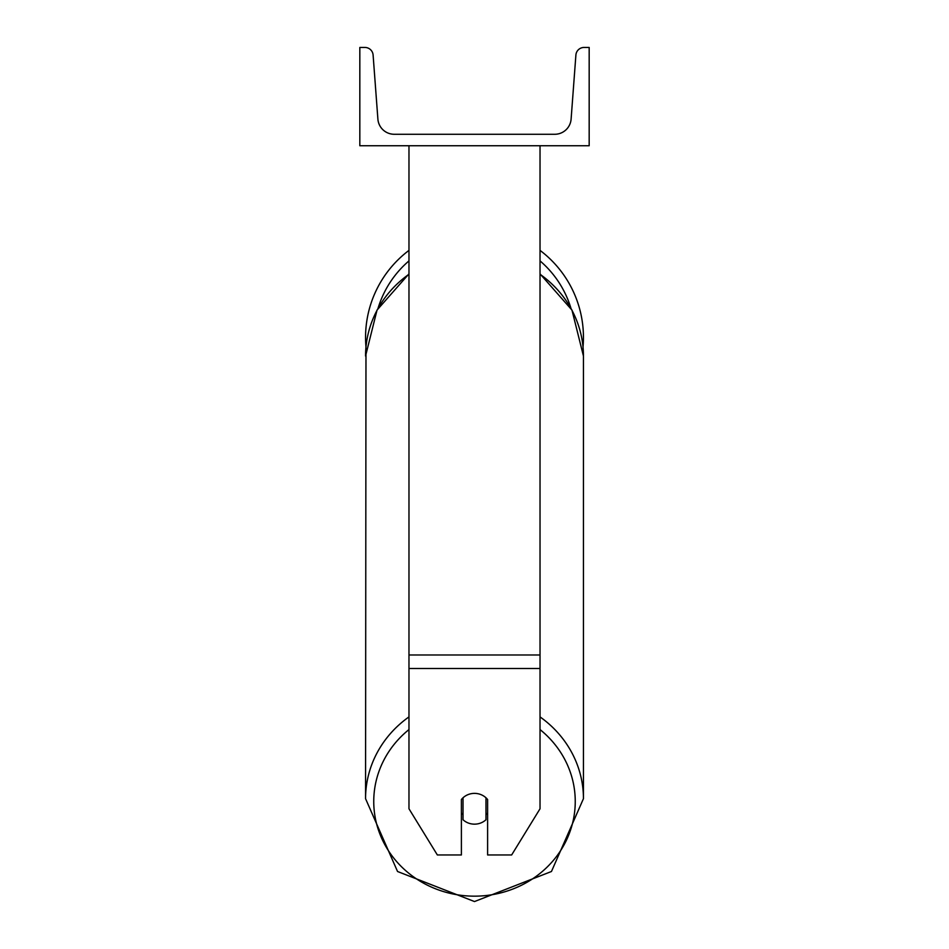 <?xml version="1.0" encoding="UTF-8"?>
<svg xmlns="http://www.w3.org/2000/svg" width="949" height="949" viewBox="0 0 949 949"><rect width="100%" height="100%" fill="white"/><g stroke="black" fill="none" stroke-linecap="round" stroke-linejoin="round"><path stroke-width="1.42" d="M540.028 668.499L408.972 668.499L408.972 808.773L437.347 854.954L461.392 854.954L461.392 799.533A16.382 15.398 0 0 1 474.5 793.376A16.382 15.398 0 0 1 487.608 799.533L487.608 854.954L511.653 854.954L540.028 808.773L540.028 145.743M408.972 668.499L408.972 145.743M540.028 250.382A108.945 108.945 0 0 1 583.018 346.99L583.445 356.041A108.945 102.373 0 0 0 540.028 274.261M408.972 716.898A108.945 102.373 180 0 0 365.555 798.678L365.982 346.99A108.945 108.945 0 0 1 408.972 250.382M589.175 145.743L359.825 145.743L359.825 47.45L364.926 47.45A8.197 8.197 0 0 1 373.099 55.03L377.892 119.111A16.382 16.382 0 0 0 394.226 134.272L554.774 134.272A16.382 16.382 0 0 0 571.108 119.111L575.901 55.03A8.197 8.197 0 0 1 584.074 47.45L589.175 47.45L589.175 145.743M474.5 793.376A16.382 15.398 180 0 0 463.029 797.777L463.029 819.758A16.382 15.398 180 0 0 474.5 824.159A16.382 15.398 180 0 0 485.971 819.758L485.971 797.777A16.382 15.398 180 0 0 474.5 793.376M461.392 812.961A16.382 15.398 180 0 0 463.029 814.716M485.971 814.716A16.382 15.398 180 0 0 487.608 812.961M540.028 654.988L408.972 654.988M570.895 308.105A100.748 100.748 0 0 0 540.028 260.892M408.972 260.892A100.748 100.748 0 0 0 378.105 308.105M540.028 729.567A100.748 94.675 0 0 1 568.997 834.313A100.748 94.675 0 0 1 474.5 896.164A100.748 94.675 0 0 1 380.003 834.313A100.748 94.675 0 0 1 408.972 729.567M408.972 273.858L377.038 310.074L365.555 356.041A108.945 102.373 0 0 1 408.972 274.261M540.028 273.858L571.962 310.074L583.445 356.041L583.445 798.678L551.452 871.502L474.5 901.55L551.452 871.502L583.445 798.678A108.945 102.373 180 0 0 540.028 716.898M474.5 901.55L397.548 871.502L365.555 798.678L397.548 871.502L474.5 901.55"/></g></svg>
